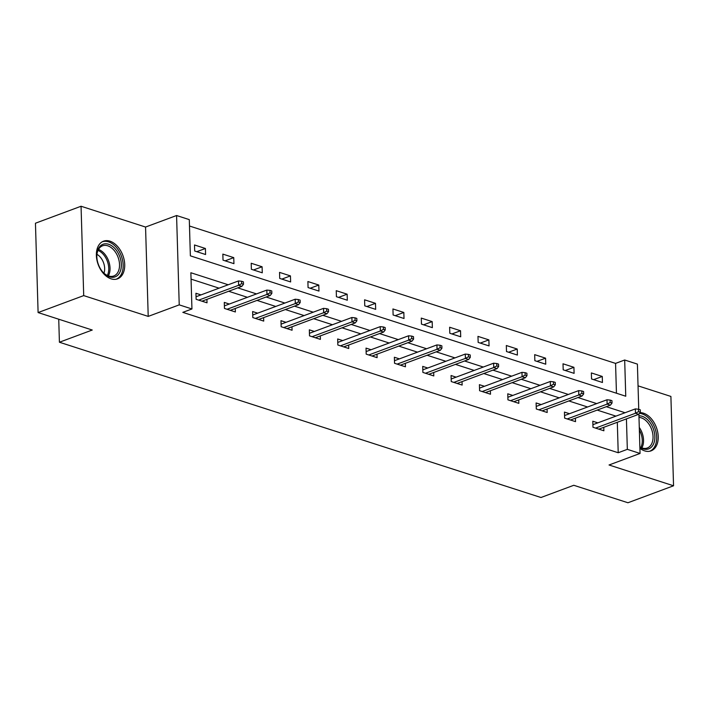 <?xml version="1.0" encoding="UTF-8"?>
<svg xmlns="http://www.w3.org/2000/svg" width="709" height="709" viewBox="0 0 709 709"><rect width="100%" height="100%" fill="white"/><g stroke="black" fill="none" stroke-linecap="round" stroke-linejoin="round"><path stroke-width="1.06" d="M639.899 448.292A20.091 13.161 69.6 0 0 644.614 450.862A20.091 13.161 69.6 0 0 651.066 450.862A20.091 13.161 69.6 0 0 657.695 432.02A20.091 13.161 69.6 0 0 643.497 413.196A20.091 13.161 69.6 0 0 640.032 412.647M109.984 241.175A20.091 13.161 69.6 0 0 103.541 241.175A20.091 13.161 69.6 0 0 96.903 260.017A20.091 13.161 69.6 0 0 111.1 278.841A20.091 13.161 69.6 0 0 117.552 278.841A20.091 13.161 69.6 0 0 124.181 259.999A20.091 13.161 69.6 0 0 109.984 241.175M616.449 393.22L615.563 363.398L624.682 360.004L637.4 364.107L638.738 409.306M58.732 319.21L59.414 342.234L540.958 497.505L573.794 485.284L627.944 502.752L673.55 485.78L670.9 396.437L638.047 385.847M59.414 342.234L92.25 330.022L38.1 312.563L35.45 223.22L81.056 206.248L83.706 295.6L148.216 316.4L179.226 304.861L176.576 215.518L189.294 219.622L190.367 255.843L625.755 396.225L624.682 360.004M148.216 316.4L145.558 227.048L81.056 206.248M145.558 227.048L176.576 215.518M615.563 363.398L189.48 226.011M38.1 312.563L83.706 295.6M194.683 251.004L205.583 254.522L205.406 248.487L194.505 244.968L194.683 251.004M223.025 260.15L233.935 263.659L233.748 257.624L222.848 254.114L223.025 260.15M251.376 269.287L262.277 272.805L262.1 266.77L251.199 263.252L251.376 269.287M279.727 278.424L290.628 281.943L290.451 275.907L279.541 272.389L279.727 278.424M308.069 287.57L318.97 291.08L318.793 285.045L307.892 281.535L308.069 287.57M336.421 296.708L347.321 300.226L347.144 294.191L336.234 290.672L336.421 296.708M364.763 305.845L375.673 309.363L375.486 303.328L364.586 299.81L364.763 305.845M393.114 314.991L404.015 318.501L403.838 312.465L392.937 308.956L393.114 314.991M421.456 324.128L432.366 327.647L432.18 321.611L421.279 318.093L421.456 324.128M449.807 333.265L460.708 336.784L460.531 330.748L449.63 327.23L449.807 333.265M478.158 342.412L489.059 345.921L488.882 339.886L477.972 336.376L478.158 342.412M506.501 351.549L517.402 355.067L517.224 349.032L506.323 345.513L506.501 351.549M534.852 360.695L545.753 364.204L545.576 358.169L534.675 354.651L534.852 360.695M563.194 369.832L574.104 373.351L573.918 367.306L563.017 363.797L563.194 369.832M591.545 378.969L602.446 382.488L602.269 376.452L591.368 372.934L591.545 378.969M228.183 284.77L190.872 272.743L191.944 308.964L182.825 312.359L618.213 452.741L617.309 422.28M615.926 416.13L597.182 410.086M587.584 406.993L568.831 400.948M559.233 397.846L540.48 391.802M530.881 388.709L512.137 382.665M502.539 379.572L483.786 373.528M474.188 370.426L455.444 364.382M445.846 361.289L427.093 355.244M417.495 352.151L398.75 346.107M389.144 343.005L370.399 336.961M360.801 333.868L342.048 327.824M332.45 324.731L313.706 318.687M304.108 315.585L285.355 309.541M275.757 306.448L257.012 300.403M247.414 297.31L228.661 291.257M219.063 288.164L191.058 279.133M200.984 294.891L195.932 293.269L196.118 299.304L207.019 302.814L206.913 299.349M229.326 304.037L224.283 302.406L224.461 308.442L235.361 311.96L235.264 308.495M257.677 313.174L252.626 311.543L252.812 317.579L263.713 321.097L263.606 317.632M286.019 322.311L280.977 320.69L281.154 326.725L292.064 330.234L291.957 326.769M314.371 331.457L309.328 329.827L309.505 335.862L320.406 339.381L320.3 335.915M342.722 340.595L337.67 338.964L337.847 344.999L348.757 348.518L348.651 345.053M371.064 349.732L366.021 348.11L366.198 354.146L377.099 357.655L377.002 354.19M399.415 358.878L394.364 357.247L394.55 363.283L405.451 366.801L405.344 363.336M427.757 368.015L422.715 366.385L422.892 372.42L433.793 375.938L433.695 372.473M456.109 377.153L451.066 375.531L451.243 381.566L462.144 385.076L462.038 381.61M484.46 386.299L479.408 384.668L479.585 390.703L490.495 394.222L490.389 390.756M512.802 395.436L507.759 393.805L507.936 399.841L518.837 403.359L518.74 399.894M541.153 404.573L536.101 402.951L536.288 408.987L547.188 412.496L547.082 409.031M569.495 413.719L564.453 412.089L564.63 418.124L575.531 421.642L575.433 418.177M597.847 422.856L592.795 421.226L592.981 427.27L603.882 430.78L603.776 427.314M638.889 414.127L640.05 453.45L609.04 464.989L673.55 485.78M640.05 453.45L627.332 449.346L626.428 418.886M618.213 452.741L627.332 449.346M191.944 308.964L179.226 304.861M625.046 412.735L606.301 406.691M596.703 403.598L577.95 397.554M568.352 394.461L549.608 388.408M540.01 385.315L521.257 379.271M511.659 376.178L492.906 370.133M483.308 367.04L464.563 360.987M454.965 357.894L436.212 351.85M426.614 348.757L407.87 342.713M398.272 339.611L379.519 333.567M369.921 330.474L351.177 324.43M341.57 321.337L322.825 315.292M313.227 312.19L294.474 306.146M284.876 303.053L266.132 297.009M256.534 293.916L237.781 287.872M196.792 251.686L205.406 248.487M225.143 260.832L233.748 257.624M253.485 269.969L262.1 266.77M281.836 279.107L290.451 275.907M310.188 288.253L318.793 285.045M338.53 297.39L347.144 294.191M366.881 306.527L375.486 303.328M395.223 315.673L403.838 312.465M423.574 324.811L432.18 321.611M451.925 333.948L460.531 330.748M480.268 343.094L488.882 339.886M508.619 352.231L517.224 349.032M536.961 361.368L545.576 358.169M565.312 370.515L573.918 367.306M593.655 379.652L602.269 376.452M241.68 283.671L243.497 284.265L243.426 281.845L241.609 281.26L241.68 283.671L238.614 285.293L241.884 286.347L201.968 301.192M198.697 300.137L238.614 285.293L238.481 280.941L196.038 296.734M241.609 281.26L238.481 280.941M241.884 286.347L243.497 284.265M119.467 255.825A17.388 11.388 -110.4 0 1 117.898 275.074A17.388 11.388 -110.4 0 1 102.849 272.114A17.388 11.388 -110.4 0 1 98.702 265.272A17.388 11.388 -110.4 0 1 96.814 255.869A17.388 11.388 -110.4 0 1 105.703 243.781A17.388 11.388 -110.4 0 1 119.467 255.825M102.628 271.848A16.094 10.546 69.6 0 0 113.786 275.978A16.094 10.546 69.6 0 0 117.783 256.516A16.094 10.546 69.6 0 0 102.557 245.801A16.094 10.546 69.6 0 0 96.814 256.215M96.947 254.336A12.673 8.304 -110.4 0 1 103.284 262.073A12.673 8.304 -110.4 0 1 103.957 273.187M116.108 279.231A19.958 13.072 69.6 0 0 121 255.125A19.958 13.072 69.6 0 0 102.193 241.813M638.933 415.811A17.388 11.388 -110.4 0 1 642.115 416.272A17.388 11.388 -110.4 0 1 654.868 436.531A17.388 11.388 -110.4 0 1 643.081 448.877A17.388 11.388 -110.4 0 1 639.872 447.282M639.864 446.971A16.094 10.546 69.6 0 0 642.132 448.008A16.094 10.546 69.6 0 0 647.299 447.999A16.094 10.546 69.6 0 0 652.617 432.907A16.094 10.546 69.6 0 0 641.237 417.823A16.094 10.546 69.6 0 0 638.977 417.397M649.621 451.261A19.958 13.072 69.6 0 0 656.144 432.517A19.958 13.072 69.6 0 0 642.044 413.861A19.958 13.072 69.6 0 0 639.491 413.347M270.032 292.817L271.848 293.402L271.777 290.982L269.961 290.398L270.032 292.817L266.965 294.43L270.235 295.485L230.319 310.329M227.048 309.275L266.965 294.43L266.832 290.078L224.39 305.871M269.961 290.398L266.832 290.078M270.235 295.485L271.848 293.402M298.374 301.954L300.191 302.539L300.12 300.129L298.303 299.544L298.374 301.954L295.307 303.567L298.578 304.622L258.661 319.467M255.391 318.412L295.307 303.567L295.183 299.225L252.732 315.009M298.303 299.544L295.183 299.225M298.578 304.622L300.191 302.539M326.725 311.091L328.542 311.685L328.471 309.266L326.654 308.681L326.725 311.091L323.659 312.713L326.929 313.768L287.012 328.613M283.742 327.558L323.659 312.713L323.526 308.362L281.083 324.155M326.654 308.681L323.526 308.362M326.929 313.768L328.542 311.685M355.076 320.238L356.893 320.822L356.822 318.403L355.005 317.818L355.076 320.238L352.001 321.851L355.271 322.905L315.363 337.75M312.093 336.695L352.001 321.851L351.877 317.499L309.425 333.292M355.005 317.818L351.877 317.499M355.271 322.905L356.893 320.822M383.418 329.375L385.235 329.96L385.164 327.549L383.347 326.964L383.418 329.375L380.352 330.988L383.622 332.042L343.705 346.896M340.435 345.841L380.352 330.988L380.219 326.645L337.776 342.429M383.347 326.964L380.219 326.645M383.622 332.042L385.235 329.96M411.769 338.521L413.586 339.106L413.515 336.686L411.699 336.101L411.769 338.521L408.694 340.134L411.964 341.189L372.057 356.033M368.786 354.979L408.694 340.134L408.57 335.782L366.119 351.575M411.699 336.101L408.57 335.782M411.964 341.189L413.586 339.106M440.112 347.658L441.929 348.243L441.858 345.824L440.041 345.239L440.112 347.658L437.045 349.271L440.316 350.326L400.399 365.17M397.129 364.116L437.045 349.271L436.912 344.92L394.47 360.713M440.041 345.239L436.912 344.92M440.316 350.326L441.929 348.243M468.463 356.795L470.28 357.38L470.209 354.97L468.392 354.385L468.463 356.795L465.396 358.408L468.667 359.463L428.75 374.317M425.48 373.262L465.396 358.408L465.264 354.066L422.821 369.85M468.392 354.385L465.264 354.066M468.667 359.463L470.28 357.38M496.814 365.941L498.631 366.526L498.551 364.107L496.734 363.522L496.814 365.941L493.739 367.554L497.009 368.609L457.101 383.454M453.831 382.399L493.739 367.554L493.615 363.203L451.163 378.996M496.734 363.522L493.615 363.203M497.009 368.609L498.631 366.526M525.156 375.079L526.973 375.664L526.902 373.253L525.085 372.659L525.156 375.079L522.09 376.692L525.36 377.746L485.443 392.591M482.173 391.536L522.09 376.692L521.957 372.349L479.514 388.133M525.085 372.659L521.957 372.349M525.36 377.746L526.973 375.664M553.507 384.216L555.324 384.801L555.253 382.39L553.437 381.805L553.507 384.216L550.432 385.829L553.702 386.884L513.795 401.737M510.524 400.682L550.432 385.829L550.308 381.486L507.857 397.27M553.437 381.805L550.308 381.486M553.702 386.884L555.324 384.801M581.85 393.362L583.667 393.947L583.596 391.528L581.779 390.943L581.85 393.362L578.783 394.975L582.054 396.03L542.137 410.874M538.867 409.82L578.783 394.975L578.65 390.624L536.208 406.417M581.779 390.943L578.65 390.624M582.054 396.03L583.667 393.947M610.201 402.499L612.018 403.084L611.947 400.674L610.13 400.08L610.201 402.499L607.126 404.112L610.405 405.167L570.488 420.012M567.218 418.957L607.126 404.112L607.001 399.77L564.559 415.554M610.13 400.08L607.001 399.77M610.405 405.167L612.018 403.084M638.543 411.637L640.36 412.221L640.289 409.811L638.472 409.226L638.543 411.637L635.477 413.25L638.747 414.304L598.83 429.158M595.56 428.103L635.477 413.25L635.353 408.907L592.901 424.691M638.472 409.226L635.353 408.907M638.747 414.304L640.36 412.221M98.498 249.426A16.094 10.546 -110.4 0 1 108.282 260.052A16.094 10.546 -110.4 0 1 108.344 275.89M107.325 275.464A15.571 10.201 69.6 0 0 107.059 260.531A15.571 10.201 69.6 0 0 98.01 250.41M639.279 427.438A16.094 10.546 -110.4 0 1 641.858 447.911M640.839 447.494A15.571 10.201 69.6 0 0 639.358 430.008"/></g></svg>
